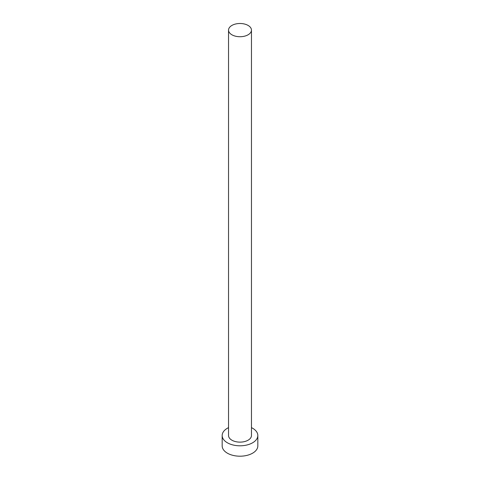<?xml version="1.0" encoding="UTF-8"?>
<svg xmlns="http://www.w3.org/2000/svg" width="480" height="480" viewBox="0 0 480 480"><rect width="100%" height="100%" fill="white"/><g stroke="black" fill="none" stroke-linecap="round" stroke-linejoin="round"><path stroke-width="0.72" d="M231.9 34.788A11.46 6.618 0 0 0 244.386 36.222A11.46 6.618 0 0 0 251.46 30.114A11.46 6.618 0 0 0 248.1 25.434A11.46 6.618 0 0 0 235.614 24A11.46 6.618 0 0 0 228.54 30.114A11.46 6.618 0 0 0 231.9 34.788M228.54 30.114L228.54 435.51A11.46 6.618 0 0 0 231.9 440.19A11.46 6.618 0 0 0 244.386 441.624A11.46 6.618 0 0 0 251.46 435.51L251.46 30.114M228.54 427.632A17.826 10.29 0 0 0 222.174 435.51A17.826 10.29 0 0 0 227.394 442.788A17.826 10.29 0 0 0 246.822 445.02A17.826 10.29 0 0 0 257.826 435.51A17.826 10.29 0 0 0 252.606 428.238A17.826 10.29 0 0 0 251.46 427.632M222.174 435.51L222.174 445.908A17.826 10.29 0 0 0 227.394 453.186A17.826 10.29 0 0 0 246.822 455.412A17.826 10.29 0 0 0 257.826 445.908L257.826 435.51"/></g></svg>
